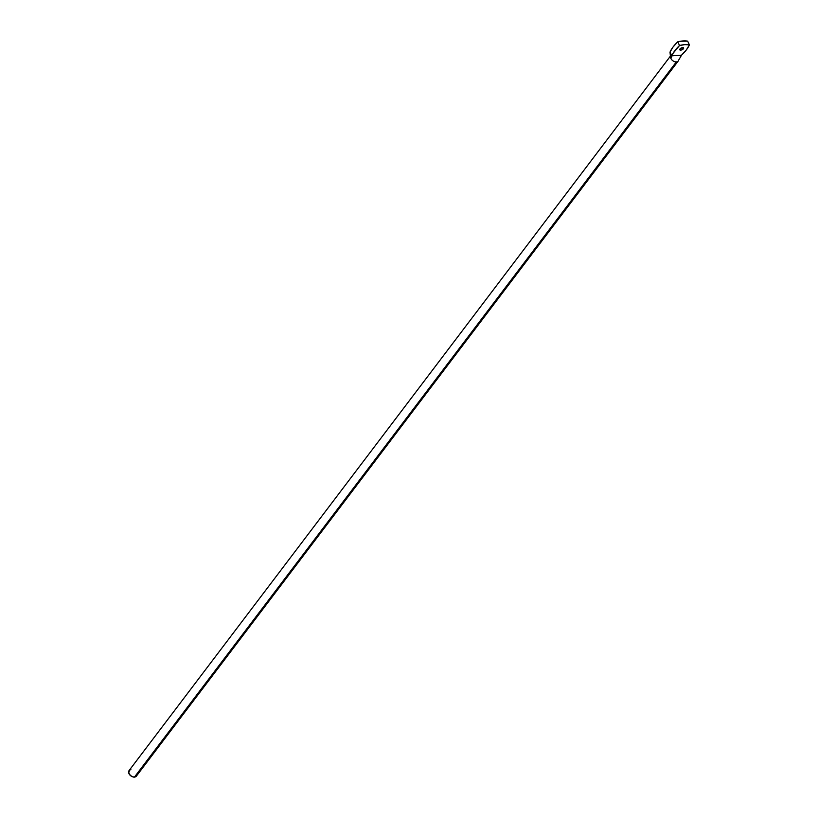 <?xml version="1.0" encoding="UTF-8"?>
<svg xmlns="http://www.w3.org/2000/svg" width="818" height="818" viewBox="0 0 818 818"><rect width="100%" height="100%" fill="white"/><g stroke="black" fill="none" stroke-linecap="round" stroke-linejoin="round"><path stroke-width="1.23" d="M678.643 60.154L681.547 55.164L671.772 55.828L670.003 52.137L673.03 47.035L677.764 41.82L680.525 41.248L687.641 41.145L689.41 44.837L684.891 44.622L679.533 45.511A20.665 9.346 -25.6 0 1 689.41 44.837L687.641 41.145A20.665 9.346 154.4 0 0 677.764 41.82L679.533 45.511L673.061 53.313L670.893 58.467A4.591 3.078 -142.8 0 1 670.607 56.094A4.591 3.078 37.2 0 0 670.494 56.902A4.591 3.078 37.2 0 0 670.893 58.467A4.591 3.078 37.2 0 0 676.363 61.902L134.459 777.1A4.591 3.078 37.2 0 0 136.34 776.18L678.255 60.982A4.591 3.078 -142.8 0 0 678.654 60.113A4.591 3.078 37.2 0 1 676.363 61.902A4.591 3.078 -142.8 0 1 670.893 58.467L671.772 55.828A36.677 16.595 -25.6 0 1 679.533 45.511L677.764 41.82A36.677 16.595 154.4 0 0 670.003 52.137L671.772 55.828L681.547 55.164L686.384 49.867A36.677 16.595 -25.6 0 1 681.547 55.164L680.556 56.064M683.419 48.732A2.147 0.971 -25.6 0 1 681.404 50A2.147 0.971 -25.6 0 1 679.758 49.775A2.147 0.971 -25.6 0 1 679.962 48.968L682.294 47.628L683.664 48.047L681.466 49.98L679.932 49.97L679.962 48.968A2.147 0.971 -25.6 0 1 681.977 47.71A2.147 0.971 -25.6 0 1 683.623 47.925A2.147 0.971 -25.6 0 1 683.419 48.732L682.866 47.577L683.419 48.732M689.41 44.837A36.677 16.595 -25.6 0 1 686.384 49.867L689.41 44.837M670.607 56.094L670.003 52.137L670.494 56.902M670.934 55.44L129.029 770.638A4.591 3.078 37.2 0 0 129.745 774.84A4.591 3.078 37.2 0 0 134.459 777.1L676.363 61.902M129.633 770.096L128.702 772.938L130.583 775.668L133.702 777.08L136.217 776.333M136.555 775.842L136.78 774.585M130.911 769.718L130.226 769.83"/></g></svg>
